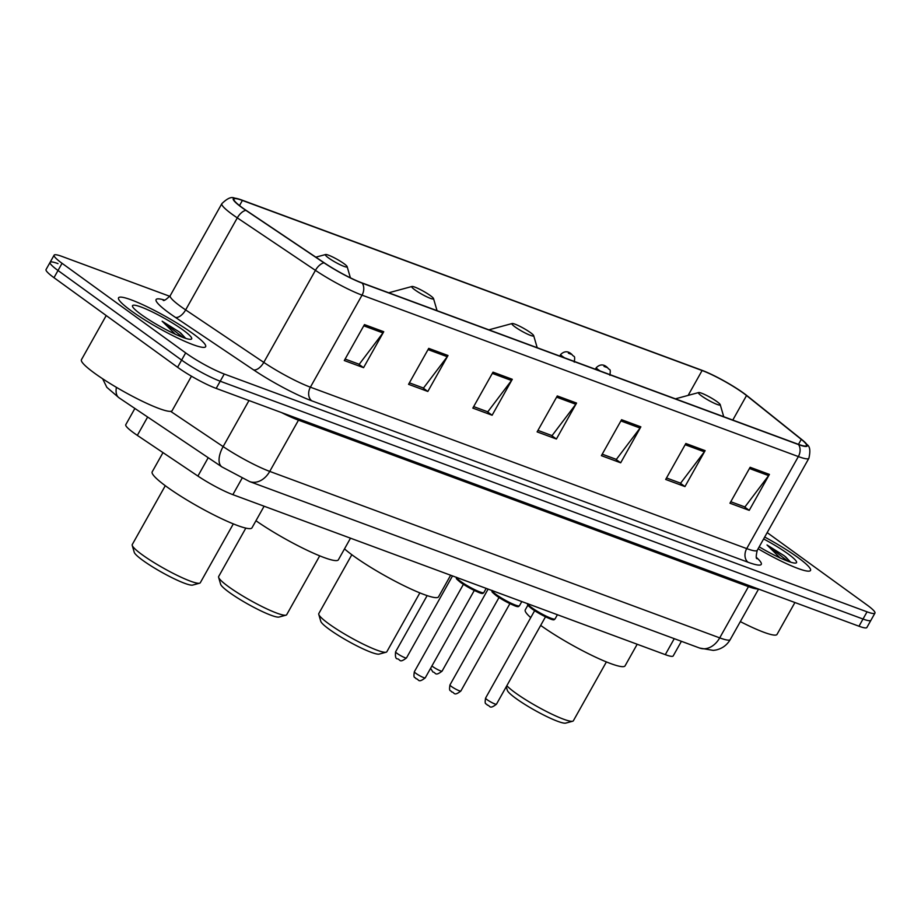 <?xml version="1.0" encoding="UTF-8"?>
<svg xmlns="http://www.w3.org/2000/svg" width="921" height="921" viewBox="0 0 921 921"><rect width="100%" height="100%" fill="white"/><g stroke="black" fill="none" stroke-linecap="round" stroke-linejoin="round"><path stroke-width="1.38" d="M681.402 641.315L673.205 655.913A31.21 4.237 -150.7 0 1 665.296 654.647L232.863 494.658A31.21 4.237 -150.7 0 1 197.911 476.065L137.333 435.38A31.21 4.237 -150.7 0 1 133.695 432.835A31.21 4.237 -150.7 0 1 125.763 424.708L134.88 408.452M57.988 263.625A31.21 4.237 29.3 0 0 50.079 262.358L46.05 269.542A31.21 4.237 29.3 0 0 53.982 277.682L177.592 367.283A31.21 4.237 29.3 0 0 216.182 388.409L858.982 626.222A31.21 4.237 29.3 0 0 866.88 627.489L870.921 620.305A31.21 4.237 29.3 0 1 863.012 619.027A31.21 4.237 29.3 0 0 870.921 620.305L874.95 613.11A31.21 4.237 29.3 0 0 867.018 604.97L767.181 532.603M169.809 296.32L62.018 256.441A31.21 4.237 29.3 0 0 54.12 255.163A31.21 4.237 29.3 0 0 62.052 263.302L185.662 352.893L181.621 360.088A31.21 4.237 29.3 0 0 220.223 381.225L863.012 619.027L220.223 381.225A31.21 4.237 29.3 0 1 181.621 360.088L58.011 270.498L181.621 360.088L177.592 367.283M50.079 262.358A31.21 4.237 29.3 0 0 58.011 270.498A31.21 4.237 29.3 0 1 50.079 262.358L54.12 255.163M131.243 310.838A49.93 6.781 29.3 0 0 177.281 337.834A49.93 6.781 29.3 0 0 205.648 346.687A49.93 6.781 29.3 0 0 192.95 333.667A49.93 6.781 29.3 0 0 146.923 306.67A49.93 6.781 29.3 0 0 118.556 297.817A49.93 6.781 29.3 0 0 131.243 310.838A49.93 6.781 29.3 0 0 177.281 337.834A49.93 6.781 29.3 0 0 205.648 346.687A49.93 6.781 29.3 0 0 192.95 333.667A49.93 6.781 29.3 0 0 146.923 306.67A49.93 6.781 29.3 0 0 118.556 297.817A49.93 6.781 29.3 0 0 131.243 310.838M758.11 548.766A49.93 6.781 29.3 0 0 810.515 570.456A49.93 6.781 29.3 0 0 797.828 557.447A49.93 6.781 29.3 0 0 764.695 537.047A49.93 6.781 29.3 0 1 797.828 557.447A49.93 6.781 29.3 0 1 810.515 570.456A49.93 6.781 29.3 0 1 758.11 548.766M242.419 207.766A33.283 4.513 -150.7 0 1 233.957 199.086A33.283 4.513 -150.7 0 1 242.384 200.444L702.101 370.518A33.283 4.513 -150.7 0 1 746.54 395.546L801.282 439.375A33.283 4.513 -150.7 0 1 806.485 445.568A33.283 4.513 -150.7 0 1 798.058 444.21L361.723 282.793A33.283 4.513 -150.7 0 1 324.445 262.957L246.298 210.472A33.283 4.513 -150.7 0 1 242.419 207.766M241.901 207.57A34.123 4.628 29.3 0 0 245.884 210.356L324.019 262.83A34.123 4.628 29.3 0 0 362.241 283.161L798.565 444.59A34.123 4.628 29.3 0 0 804.781 442.126A34.123 4.628 29.3 0 0 801.88 439.628L747.138 395.788A34.123 4.628 29.3 0 0 701.595 370.15L241.866 200.064A34.123 4.628 29.3 0 0 237.779 198.74A34.123 4.628 29.3 0 0 241.901 207.57M185.662 352.893A31.21 4.237 29.3 0 0 224.252 374.03L867.052 611.832A31.21 4.237 29.3 0 0 874.95 613.11M705.129 450.634L684.959 486.576L665.676 479.45L685.846 443.496L705.129 450.634A8.324 6.263 -69.7 0 1 704.358 451.82L685.155 444.716M769.415 474.407L749.234 510.361L729.95 503.223L750.131 467.281L769.415 474.407A8.324 6.263 -69.7 0 1 768.632 475.604L749.441 468.501M512.295 379.291L492.125 415.233L472.83 408.107L493.011 372.153L512.295 379.291A8.324 6.263 -69.7 0 1 511.512 380.477L492.321 373.385M448.009 355.506L427.839 391.46L408.556 384.322L428.726 348.368L448.009 355.506A8.324 6.263 -69.7 0 1 447.238 356.703L428.046 349.6M383.735 331.721L363.565 367.675L344.281 360.537L364.451 324.595L383.735 331.721A8.324 6.263 -69.7 0 1 382.952 332.918L363.76 325.815M640.855 426.849L620.673 462.803L601.39 455.665L621.571 419.711L640.855 426.849A8.324 6.263 -69.7 0 1 640.072 428.046L620.881 420.943M576.569 403.064L556.399 439.018L537.116 431.88L557.286 395.938L576.569 403.064A8.324 6.263 -69.7 0 1 575.798 404.261L556.606 397.158M556.399 439.018L551.334 435.345M537.945 430.395L552.059 435.621L575.798 404.261M620.673 462.803L615.619 459.13M602.23 454.18L616.345 459.395L640.072 428.046M363.565 367.675L358.499 364.014M345.11 359.052L359.225 364.279L382.952 332.918M427.839 391.46L422.785 387.787M409.396 382.837L423.499 388.052L447.238 356.703M492.125 415.233L487.059 411.572M473.67 406.622L487.785 411.837L511.512 380.477M749.234 510.361L744.18 506.688M730.79 501.738L744.905 506.964L768.632 475.604M684.959 486.576L679.894 482.915M666.505 477.953L680.619 483.18L704.358 451.82M106.226 315.546L81.439 359.708A52.013 7.057 29.3 0 0 94.656 373.27A52.013 7.057 29.3 0 0 142.605 401.395A52.013 7.057 29.3 0 0 172.158 410.616L191.464 376.194M185.455 338.065L179.468 332.067L162.142 321.199L175.451 334.381M141.143 314.498A33.916 4.605 29.3 0 0 170.477 331.894A33.916 4.605 29.3 0 0 191.096 339.239A33.916 4.605 29.3 0 0 183.06 330.006A33.916 4.605 29.3 0 0 149.904 310.768A33.916 4.605 29.3 0 0 132.497 306.359A33.916 4.605 29.3 0 0 141.143 314.498M162.142 321.199L182.945 337.408M180.539 332.849L185.616 338.318M165.285 485.701L132.256 544.564A39.004 5.296 29.3 0 0 132.221 545.37L134.247 552.312A33.812 4.593 29.3 0 0 142.87 560.417A33.812 4.593 29.3 0 0 172.112 577.755A33.812 4.593 29.3 0 0 192.65 585.088L199.615 583.2A39.004 5.296 29.3 0 0 200.294 582.74L233.324 523.888M132.221 545.37A39.004 5.296 29.3 0 0 142.168 554.73A39.004 5.296 29.3 0 0 175.911 574.739A39.004 5.296 29.3 0 0 199.615 583.2M343.959 263.636A12.48 1.692 29.3 0 0 333.16 257.235A12.48 1.692 29.3 0 0 325.574 254.53A12.48 1.692 29.3 0 0 328.532 257.926A12.48 1.692 29.3 0 0 340.735 265.006A12.48 1.692 29.3 0 0 347.136 266.63A12.48 1.692 29.3 0 0 343.959 263.636M162.994 452.614L152.195 471.84A57.206 7.759 29.3 0 0 166.736 486.76A57.206 7.759 29.3 0 0 219.486 517.694A57.206 7.759 29.3 0 0 251.974 527.837L264.108 506.216M245.826 528.113L218.657 576.523A39.004 5.296 29.3 0 0 218.622 577.34L220.637 584.271A33.812 4.593 29.3 0 0 229.26 592.376A33.812 4.593 29.3 0 0 258.502 609.714A33.812 4.593 29.3 0 0 279.04 617.047L286.017 615.159A39.004 5.296 29.3 0 0 286.684 614.698L319.714 555.847M218.622 577.34A39.004 5.296 29.3 0 0 228.569 586.7A39.004 5.296 29.3 0 0 262.301 606.697A39.004 5.296 29.3 0 0 286.017 615.159M430.349 295.595A12.48 1.692 29.3 0 0 419.55 289.194A12.48 1.692 29.3 0 0 411.963 286.489A12.48 1.692 29.3 0 0 414.922 289.885A12.48 1.692 29.3 0 0 427.125 296.965A12.48 1.692 29.3 0 0 433.526 298.588A12.48 1.692 29.3 0 0 430.349 295.595M255.957 520.745A57.206 7.759 29.3 0 0 307.672 550.516A57.206 7.759 29.3 0 0 338.375 559.807L350.498 538.186M351.834 554.718L318.804 613.57A39.004 5.296 29.3 0 0 318.77 614.388L320.784 621.318A33.812 4.593 29.3 0 0 329.407 629.434A33.812 4.593 29.3 0 0 358.649 646.761A33.812 4.593 29.3 0 0 379.187 654.094L386.164 652.206A39.004 5.296 29.3 0 0 386.832 651.757L419.861 592.894M318.77 614.388A39.004 5.296 29.3 0 0 328.716 623.747A39.004 5.296 29.3 0 0 362.448 643.744A39.004 5.296 29.3 0 0 386.164 652.206M530.496 332.642A12.48 1.692 29.3 0 0 519.697 326.241A12.48 1.692 29.3 0 0 512.111 323.536A12.48 1.692 29.3 0 0 515.069 326.932A12.48 1.692 29.3 0 0 527.273 334.012A12.48 1.692 29.3 0 0 533.673 335.635A12.48 1.692 29.3 0 0 530.496 332.642M344.5 548.881A57.206 7.759 29.3 0 0 353.273 555.777A57.206 7.759 29.3 0 0 406.023 586.7A57.206 7.759 29.3 0 0 438.523 596.854L450.645 575.234M506.274 686.721L507.321 690.324A33.812 4.593 29.3 0 0 515.944 698.44A33.812 4.593 29.3 0 0 545.186 715.778A33.812 4.593 29.3 0 0 565.724 723.112L572.701 721.224A39.004 5.296 29.3 0 0 573.369 720.763L606.398 661.911M506.849 685.708A39.004 5.296 29.3 0 0 515.253 692.753A39.004 5.296 29.3 0 0 548.997 712.762A39.004 5.296 29.3 0 0 572.701 721.224M717.033 401.66A12.48 1.692 29.3 0 0 706.234 395.259A12.48 1.692 29.3 0 0 698.648 392.553A12.48 1.692 29.3 0 0 701.606 395.949A12.48 1.692 29.3 0 0 713.81 403.03A12.48 1.692 29.3 0 0 720.222 404.653A12.48 1.692 29.3 0 0 717.033 401.66M527.917 605.166L525.269 609.863A57.206 7.759 29.3 0 0 530.738 617.623M540.685 625.417A57.206 7.759 29.3 0 0 593.124 655.994A57.206 7.759 29.3 0 0 625.06 665.86L637.194 644.24M790.322 561.833L784.347 555.847L767.009 544.967L780.329 558.161M759.192 546.844A33.916 4.605 29.3 0 0 795.963 563.019A33.916 4.605 29.3 0 0 787.927 553.786A33.916 4.605 29.3 0 0 763.613 538.958M740.334 621.606A52.013 7.057 29.3 0 0 777.025 634.396L794.915 602.518M767.009 544.967L787.812 561.188M785.406 556.629L790.483 562.098M147.636 417.017L137.333 435.38M208.215 457.702L197.911 476.065M242.027 478.321L232.863 494.658M674.264 638.667L665.296 654.647M216.182 388.409L224.252 374.03M53.982 277.682L62.052 263.302M858.982 626.222L867.052 611.832M170.604 411.33L223.135 446.604L248.981 400.543M249.637 481.579A20.803 15.645 -69.7 0 0 269.738 471.402L719.715 637.873A41.606 5.653 29.3 0 0 730.249 639.565C726.991 645.103 722.237 648.58 715.997 649.996L713.326 650.399L699.626 648.05L249.637 481.579L221.961 466.935A20.803 10.488 -56.1 0 1 223.135 446.604A41.606 5.653 29.3 0 0 269.738 471.402L298.485 420.172A41.606 5.653 -150.7 0 1 281.492 412.573M699.626 648.05A20.803 15.645 -69.7 0 0 719.715 637.873L748.462 586.642L298.485 420.172A5.204 3.914 110.3 0 1 299.21 419.124M758.041 588.876A41.606 5.653 -150.7 0 1 748.462 586.642A5.204 3.914 110.3 0 1 749.187 585.595M221.961 466.935L118.993 397.78A20.803 10.488 -56.1 0 1 116.414 387.338M242.384 200.444L239.506 205.567M798.565 444.59A10.407 7.829 110.3 0 1 798.357 456.574L362.034 295.146A41.606 5.653 -150.7 0 1 315.431 270.36L237.296 217.874A41.606 5.653 -150.7 0 1 232.426 214.489A41.606 5.653 -150.7 0 1 221.857 203.645L170.212 295.676A41.606 5.653 29.3 0 0 180.781 306.52A41.606 5.653 29.3 0 0 185.651 309.905L263.786 362.39A41.606 5.653 29.3 0 0 310.389 387.177L746.712 548.605A41.606 5.653 29.3 0 0 757.246 550.309C755.968 555.858 755.899 558.679 757.039 558.736M245.884 210.356A10.407 5.25 -56.1 0 0 237.296 217.874L185.651 309.905A10.407 5.25 123.9 0 1 175.393 317.365A52.013 7.057 -150.7 0 1 164.514 300.085M756.452 557.47A52.013 7.057 -150.7 0 1 748.105 562.259L311.782 400.831A10.407 7.829 -69.7 0 1 310.389 387.177L362.034 295.146A10.407 7.829 -69.7 0 0 362.241 283.161M804.781 442.126C805.933 445.522 812.126 443.6 808.891 458.278A41.606 5.653 -150.7 0 1 798.357 456.574L746.712 548.605A10.407 7.829 -69.7 0 0 748.105 562.259M311.782 400.831A52.013 7.057 -150.7 0 1 253.528 369.851A10.407 5.25 123.9 0 0 263.786 362.39L315.431 270.36A10.407 5.25 -56.1 0 1 324.019 262.83M253.528 369.851L175.393 317.365M801.282 439.375L798.484 444.371M746.54 395.546L732.782 420.068M702.101 370.518L688.148 395.397M397.181 653.461A6.24 0.852 29.3 0 0 402.926 656.834A6.24 0.852 29.3 0 0 406.472 657.939C398.977 663.73 400.347 659.068 397.342 658.86C395.685 658.803 395.097 656.466 395.593 651.838A6.24 0.852 29.3 0 0 397.181 653.461M564.642 357.866A7.805 1.059 -150.7 0 1 562.65 356.519A7.805 1.059 -150.7 0 1 560.659 354.493L559.784 356.059M568.384 353.215L571.596 354.412L568.384 353.215M431.914 665.964A6.24 0.852 29.3 0 0 432.789 666.643A6.24 0.852 29.3 0 0 438.546 670.016A6.24 0.852 29.3 0 0 442.092 671.121C434.585 676.912 435.955 672.238 432.951 672.042L430.591 668.324M600.262 371.036A7.805 1.059 -150.7 0 1 598.259 369.701A7.805 1.059 -150.7 0 1 596.278 367.663L595.392 369.24M603.992 366.397L607.204 367.583L603.992 366.397M456.586 577.432A15.599 2.118 29.3 0 0 460.592 581.37A15.599 2.118 29.3 0 0 474.971 589.797A15.599 2.118 29.3 0 0 483.836 592.571L486.184 588.381M425.237 677.868C417.731 683.647 419.113 678.984 416.096 678.777C414.945 676.498 413.161 679.295 414.346 671.754A6.24 0.852 29.3 0 0 415.935 673.378A6.24 0.852 29.3 0 0 421.691 676.751A6.24 0.852 29.3 0 0 425.237 677.868L474.292 590.453M482.454 592.71A14.563 1.98 -150.7 0 1 474.856 590.706A14.563 1.98 -150.7 0 1 460.73 582.498M492.194 590.603A15.599 2.118 29.3 0 0 496.2 594.54A15.599 2.118 29.3 0 0 510.579 602.979A15.599 2.118 29.3 0 0 519.444 605.742L521.804 601.551M460.845 691.038C453.351 696.829 454.721 692.155 451.716 691.959C450.553 689.679 448.769 692.477 449.966 684.925A6.24 0.852 29.3 0 0 451.543 686.559A6.24 0.852 29.3 0 0 457.3 689.933A6.24 0.852 29.3 0 0 460.845 691.038L509.9 603.635M518.062 605.88A14.563 1.98 -150.7 0 1 510.464 603.888A14.563 1.98 -150.7 0 1 496.338 595.68M527.802 603.773A15.599 2.118 29.3 0 0 531.808 607.71A15.599 2.118 29.3 0 0 546.199 616.149A15.599 2.118 29.3 0 0 555.064 618.924L557.412 614.733M496.454 704.208C488.959 709.999 490.329 705.325 487.324 705.129C486.161 702.85 484.377 705.647 485.574 698.106A6.24 0.852 29.3 0 0 487.163 699.73A6.24 0.852 29.3 0 0 492.919 703.103A6.24 0.852 29.3 0 0 496.454 704.208L545.508 616.805M553.671 619.05A14.563 1.98 -150.7 0 1 546.072 617.058A14.563 1.98 -150.7 0 1 531.947 608.85M118.993 397.78L106.824 387.315L102.645 378.773M730.249 639.565L758.582 589.072M237.779 198.74C234.314 199.523 232.679 193.226 221.857 203.645M808.891 458.278L757.246 550.309M163.121 300.246C163.731 301.202 166.091 299.682 170.212 295.676M325.574 254.53L315.822 257.166M347.136 266.63L350.406 277.843M411.963 286.489L388.731 292.786M433.526 298.588L437.049 310.653M512.111 323.536L488.878 329.833M533.673 335.635L537.196 347.712M698.648 392.553L675.415 398.839M720.222 404.653L723.733 416.718M406.472 657.939L452.51 575.924M574.267 362.126C575.337 354.424 573.99 357.567 572.125 354.689C568.303 350.878 564.481 350.809 560.659 354.493M395.593 651.838L427.137 595.611M442.092 671.121L488.118 589.095M609.886 375.296C610.945 367.594 609.61 370.749 607.733 367.87C603.911 364.048 600.089 363.979 596.278 367.663M456.62 577.294C457.484 579.079 453.616 576.661 460.615 582.452C486.334 598.063 482.362 592.548 483.836 592.571M414.346 671.754L463.401 584.351M492.228 590.476C493.092 592.261 489.235 589.843 496.235 595.622C521.942 611.233 517.97 605.719 519.444 605.742M449.966 684.925L499.009 597.522M527.848 603.646C528.7 605.431 524.843 603.013 531.843 608.793C557.55 624.403 553.59 618.889 555.064 618.924M485.574 698.106L534.629 610.692"/></g></svg>
